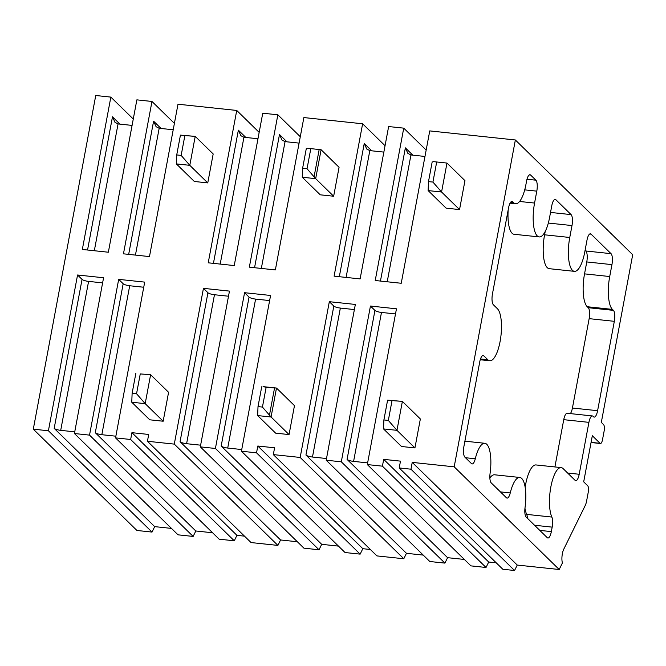 <?xml version="1.0" encoding="UTF-8"?>
<svg xmlns="http://www.w3.org/2000/svg" width="666" height="666" viewBox="0 0 666 666"><rect width="100%" height="100%" fill="white"/><g stroke="black" fill="none" stroke-linecap="round" stroke-linejoin="round"><path stroke-width="1" d="M173.202 129.77L159.174 128.28L156.11 126.715L153.596 121.179L128.671 254.379M143.739 287.237L129.704 285.756A5.336 1.232 -169.4 0 1 123.177 283.758L118.681 279.362L89.527 435.123L193.14 536.43L195.812 530.985L95.296 432.709A5.336 1.232 10.6 0 0 101.831 434.707L115.859 436.197M118.681 279.362L144.697 282.118L115.543 437.887L130.653 439.485L131.926 432.675L148.709 434.457L147.436 441.267L174.292 444.114L203.446 288.345L207.934 292.74L180.061 441.691A5.336 1.232 -169.4 0 0 186.597 443.698L200.624 445.179M171.47 528.404L154.695 526.631L152.023 532.076L48.41 430.769L77.556 275L82.051 279.395L54.179 428.355A5.336 1.232 -169.4 0 0 60.706 430.353L74.734 431.834M154.695 526.631L54.179 428.355M180.436 135.115L195.213 136.38L189.793 165.326L181.16 155.403L184.865 135.589L180.436 135.115L176.723 154.937L176.365 163.903L194.339 181.477L207.767 182.9L189.793 165.326L176.365 163.903M207.767 182.9L213.187 153.954L195.213 136.38L184.865 135.589M176.723 154.937L181.16 155.403M131.768 402.231L149.742 419.805L163.17 421.228L145.188 403.654L136.555 393.731L132.126 393.265L131.768 402.231L145.188 403.654L150.608 374.717L140.26 373.917L136.555 393.731M163.17 421.228L168.581 392.291L150.608 374.717L140.26 373.917M132.126 393.265L135.831 373.451M307.667 148.302L321.095 149.725L307.667 148.302M333.658 196.237L339.069 167.299L321.095 149.725L315.676 178.663L302.256 177.239L320.229 194.813L333.658 196.237L315.676 178.663L307.043 168.748L310.756 148.926M319.164 149.575L314.069 176.815L319.164 149.575M306.318 148.46L302.614 168.273L307.043 168.748M302.614 168.273L302.256 177.239M257.65 415.576L275.624 433.15L289.052 434.573L294.472 405.636L276.49 388.053L263.062 386.638L266.15 387.262L262.437 407.076L258.008 406.61L257.65 415.576L271.079 416.999L262.437 407.076M289.052 434.573L271.079 416.999L276.49 388.053L274.559 387.912L269.464 415.143L274.559 387.912L266.15 387.262M258.008 406.61L261.713 386.788M220.205 264.077L243.939 137.263L257.967 138.753M243.939 137.263L240.876 135.697L238.361 130.161L245.837 137.471M338.47 546.112L321.695 544.33L221.179 446.053A5.336 1.232 10.6 0 0 227.714 448.052L241.741 449.542M426.165 150.075L403.738 128.147L388.636 126.548L360.123 278.904L334.107 276.149L362.62 123.784L303.871 117.566L275.358 269.921L249.342 267.166L277.855 114.802L262.754 113.203L234.241 265.567L208.225 262.812L236.738 110.448L259.166 132.376M203.446 288.345L229.462 291.1L200.308 446.869L303.921 548.168L319.022 549.775L321.695 544.33M299.092 143.115L285.065 141.625L282.001 140.06L279.487 134.515L254.554 267.715M269.622 300.582L255.594 299.092A5.336 1.232 -169.4 0 1 249.059 297.094L244.564 292.699L270.579 295.463L241.425 451.223L345.038 552.53L360.148 554.129L256.535 452.83L257.809 446.02L274.592 447.793L273.318 454.603L300.175 457.45L329.329 301.69L333.824 306.077L305.944 455.036A5.336 1.232 -169.4 0 0 312.479 457.034L326.507 458.524M241.425 451.223L256.535 452.83M370.363 549.492L362.82 548.692L360.148 554.129M362.82 548.692L257.809 446.02M244.564 292.699L215.409 448.468L319.022 549.775M215.409 448.468L200.308 446.869M297.352 541.749L280.577 539.968L180.061 441.691M423.235 555.094L406.46 553.313L403.787 558.757L376.931 555.91L273.318 454.603M403.787 558.757L300.175 457.45M228.496 296.22L214.469 294.738A5.336 1.232 10.6 0 1 207.934 292.74M280.577 539.968L277.905 545.412L174.292 444.114M399.209 467.948L410.955 469.197L514.568 570.496L502.822 569.255L399.209 467.948L400.482 461.138L383.691 459.357L488.702 562.029L486.03 567.474L470.929 565.875L367.316 464.568L382.417 466.167L383.691 459.357M433.549 161.647L446.978 163.07L433.549 161.647M459.54 209.582L464.96 180.644L446.978 163.07L441.566 192.008L428.138 190.584L446.112 208.158L459.54 209.582L441.566 192.008L432.925 182.084L436.638 162.271M383.533 428.921L396.961 430.336L388.328 420.421L383.891 419.946L383.533 428.921L401.506 446.495L414.935 447.918L396.961 430.336L402.381 401.398L387.604 400.133L392.033 400.599L388.328 420.421M414.935 447.918L420.354 418.972L402.381 401.398L392.033 400.599M432.201 161.796L428.496 181.618L432.925 182.084M428.496 181.618L428.138 190.584M490.101 473.243A8.899 2.822 96.1 0 0 491.217 482.892L506.426 497.76A8.899 2.822 96.1 0 0 507.076 498.101A8.899 2.822 96.1 0 0 510.248 492.94A26.698 8.475 -83.9 0 1 519.746 477.464A26.698 8.475 -83.9 0 1 525.058 507.417A8.899 2.822 96.1 0 0 526.173 517.066L547.252 537.687A8.899 2.822 96.1 0 0 547.91 538.02A8.899 2.822 96.1 0 0 551.34 531.61L552.181 527.131A8.899 2.822 96.1 0 0 551.856 517.057A26.698 8.475 -83.9 0 1 550.882 486.746A26.698 8.475 -83.9 0 1 561.163 467.607A26.698 8.475 -83.9 0 1 563.128 468.623L575.116 480.344A8.899 2.822 96.1 0 0 575.774 480.677A8.899 2.822 96.1 0 0 579.204 474.267L588.919 422.352A8.899 2.822 -83.9 0 1 592.357 415.942A8.899 2.822 -83.9 0 1 593.015 416.275L593.514 416.766A8.899 2.822 96.1 0 0 594.164 417.107A8.899 2.822 96.1 0 0 597.602 410.697L614.327 321.32A8.899 2.822 96.1 0 0 613.419 310.364L612.42 309.39A26.698 8.475 -83.9 0 1 609.715 276.532L611.946 264.618A8.899 2.822 96.1 0 0 611.038 253.663L591.067 234.132A8.899 2.822 96.1 0 0 590.409 233.799A8.899 2.822 96.1 0 0 586.979 240.21L584.748 252.123A26.698 8.475 -83.9 0 1 574.442 271.353A26.698 8.475 -83.9 0 1 569.763 237.479L571.994 225.558A8.899 2.822 96.1 0 0 571.095 214.61L555.86 199.717A8.899 2.822 96.1 0 0 555.211 199.375A8.899 2.822 96.1 0 0 551.773 205.786L549.542 217.707A26.698 8.475 -83.9 0 1 539.244 236.93A26.698 8.475 -83.9 0 1 534.565 203.055L536.796 191.142A8.899 2.822 96.1 0 0 535.889 180.186L530.652 175.066A8.899 2.822 96.1 0 0 529.994 174.725A8.899 2.822 96.1 0 0 526.556 181.135L525.924 184.54A26.698 8.475 -83.9 0 1 515.617 203.763A26.698 8.475 -83.9 0 1 513.653 202.755L512.654 201.773A8.899 2.822 96.1 0 0 511.996 201.44A8.899 2.822 96.1 0 0 508.566 207.85L492.474 293.814A8.899 2.822 96.1 0 0 493.381 304.77L497.377 308.674A26.698 8.475 -83.9 0 1 500.616 338.353A26.698 8.475 -83.9 0 1 489.785 360.764A26.698 8.475 -83.9 0 1 487.82 359.748L483.824 355.844A8.899 2.822 96.1 0 0 483.166 355.502A8.899 2.822 96.1 0 0 479.736 361.913L463.961 446.178A8.899 2.822 96.1 0 0 464.868 457.134L471.47 463.586A8.899 2.822 96.1 0 0 472.127 463.927A8.899 2.822 96.1 0 0 475.291 458.766A26.698 8.475 -83.9 0 1 484.798 443.29A26.698 8.475 -83.9 0 1 490.101 473.243M570.362 413.611A8.899 2.822 96.1 0 0 572.427 408.025L589.152 318.648A8.899 2.822 96.1 0 0 588.245 307.7L587.245 306.726A26.698 8.475 -83.9 0 1 584.54 273.868L586.763 261.946A8.899 2.822 96.1 0 0 585.864 250.99L585.098 250.25M559.199 569.505L562.412 562.961A8.899 2.822 -83.9 0 1 563.736 549.242L585.239 505.469A8.899 2.822 96.1 0 0 586.604 501.032L588.228 492.324A5.336 1.698 96.1 0 0 587.687 485.747L583.691 481.843L592.324 435.739L600.058 443.306A5.336 1.698 96.1 0 0 600.457 443.514A5.336 1.698 96.1 0 0 602.514 439.668L604.112 431.152A5.336 1.698 -83.9 0 0 603.562 424.583L601.315 422.386L632.7 254.703L515.359 139.977L454.187 466.833L412.229 462.387L517.241 565.059L559.199 569.505L454.187 466.833M527.439 518.315A8.899 2.822 96.1 0 0 526.673 514.385A26.698 8.475 -83.9 0 1 524.958 508.183M525.158 487.362A26.698 8.475 -83.9 0 1 535.988 464.943L561.163 467.607M574.442 271.353L549.267 268.681A26.698 8.475 -83.9 0 1 544.588 234.807L545.204 231.51M539.244 236.93L514.06 234.265A26.698 8.475 -83.9 0 1 508.183 209.89M489.876 478.055A26.698 8.475 -83.9 0 1 494.572 474.791L519.746 477.464M554.903 466.949L563.744 419.68A8.899 2.822 -83.9 0 1 567.182 413.27L592.357 415.942M514.568 570.496L517.241 565.059M412.229 462.387L410.955 469.197M383.891 419.946L387.604 400.133M346.095 277.422L369.821 150.608L383.857 152.098M369.821 150.608L366.758 149.042L364.244 143.506L371.72 150.807M464.36 559.448L447.585 557.675L347.069 459.398A5.336 1.232 10.6 0 0 353.596 461.396L367.632 462.878M515.359 139.977L429.753 130.902L401.24 283.266L375.224 280.511L403.738 128.147M329.329 301.69L355.344 304.445L326.19 460.214L429.803 561.513L444.913 563.111L447.585 557.675M333.824 306.077A5.336 1.232 10.6 0 0 340.351 308.075L354.387 309.565M395.504 313.927L381.476 312.437A5.336 1.232 -169.4 0 1 374.941 310.439L370.446 306.044L396.461 308.799L367.316 464.568M424.975 156.452L410.947 154.97L407.883 153.396L405.369 147.86L380.444 281.06M486.03 567.474L382.417 466.167M370.446 306.044L341.3 461.813L444.913 563.111M341.3 461.813L326.19 460.214M406.46 553.313L305.944 455.036M496.253 562.828L488.702 562.029M362.62 123.784L385.048 145.712M174.4 123.393L151.973 101.465L136.863 99.858L108.35 252.223L82.334 249.467L110.847 97.103L95.746 95.504L33.3 429.17L48.41 430.769M110.847 97.103L133.275 119.031M236.738 110.448L177.989 104.221L149.475 256.585L123.46 253.821L151.973 101.465M277.855 114.802L300.283 136.73M77.556 275L103.571 277.755L74.425 433.524L178.03 534.831L193.14 536.43M89.527 435.123L74.425 433.524M277.905 545.412L251.049 542.565L147.436 441.267M115.543 437.887L219.156 539.185L234.265 540.792L130.653 439.485M244.48 536.147L236.938 535.347L131.926 432.675M102.614 282.884L88.586 281.393A5.336 1.232 10.6 0 1 82.051 279.395M236.938 535.347L234.265 540.792M94.322 250.732L118.057 123.926L132.084 125.408M118.057 123.926L114.993 122.353L112.479 116.816L87.546 250.016M152.023 532.076L136.913 530.469L33.3 429.17M212.587 532.767L195.812 530.985M159.174 128.28L135.439 255.095M123.177 283.758L95.296 432.709M285.065 141.625L261.33 268.44M286.954 141.825L279.487 134.515M214.469 294.738L186.597 443.698M255.594 299.092L227.714 448.052M249.059 297.094L221.179 446.053M213.436 263.361L238.361 130.161M554.495 199.575L555.86 199.717M585.864 250.99L611.038 253.663M586.763 261.946L611.946 264.618M550.532 212.429L571.095 214.61M526.673 514.385L551.856 517.057M534.548 525.258L552.181 527.131M548.334 223.052L571.994 225.558M567.657 473.043L579.204 474.267M511.288 201.631L512.654 201.773M526.989 179.246L535.889 180.186M529.279 174.917L530.652 175.066M539.793 530.386L551.34 531.61M519.597 201.473L534.565 203.055M524.716 189.86L536.796 191.142M572.427 408.025L597.602 410.697M563.744 419.68L588.919 422.352M544.588 234.807L569.763 237.479M510.506 202.422L513.653 202.755M465.476 457.725L475.291 458.766M480.486 358.966L487.82 359.748M482.459 355.694L483.824 355.844M500.424 491.899L510.248 492.94M587.245 306.726L612.42 309.39M584.54 273.868L609.715 276.532M591.083 442.357L600.058 443.306M588.245 307.7L613.419 310.364M589.152 318.648L614.327 321.32M589.701 233.991L591.067 234.132M412.837 155.17L405.369 147.86M340.351 308.075L312.479 457.034M410.947 154.97L387.212 281.776M381.476 312.437L353.596 461.396M374.941 310.439L347.069 459.398M339.319 276.706L364.244 143.506M129.704 285.756L101.831 434.707M88.586 281.393L60.706 430.353M161.072 128.48L153.596 121.179M119.947 124.126L112.479 116.816M600.457 443.514L591.058 442.515M464.901 441.175L484.798 443.29M480.244 359.748L489.785 360.764M510.048 203.18L515.617 203.763"/></g></svg>
